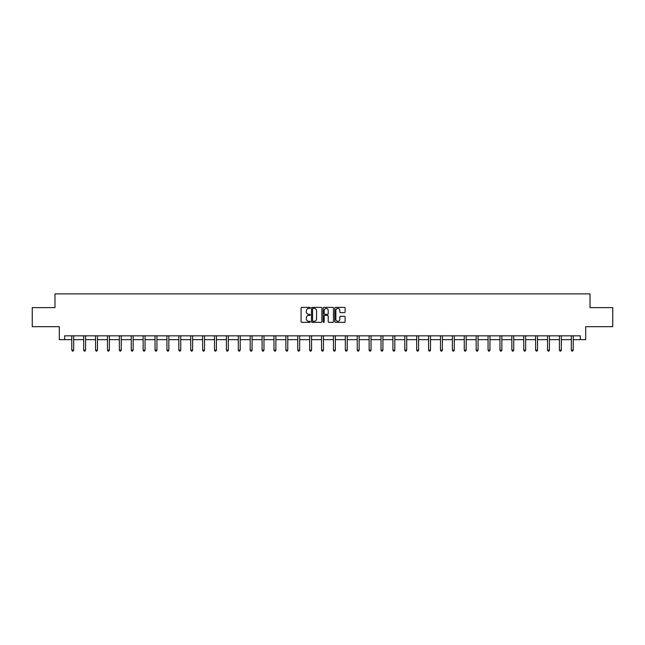 <?xml version="1.0" encoding="UTF-8"?>
<svg xmlns="http://www.w3.org/2000/svg" width="645" height="645" viewBox="0 0 645 645"><rect width="100%" height="100%" fill="white"/><g stroke="black" fill="none" stroke-linecap="round" stroke-linejoin="round"><path stroke-width="0.97" d="M310.301 307.907A0.524 0.524 0 0 0 309.777 307.383L301.828 307.383A0.75 0.75 0 0 0 301.078 308.133L301.078 321.605A0.75 0.75 0 0 0 301.828 322.355L309.777 322.355A0.524 0.524 0 0 0 310.301 321.831A0.524 0.524 0 0 0 309.777 321.307L308.745 321.307A2.395 2.395 0 0 1 306.351 318.912L306.351 317.783A2.395 2.395 0 0 1 308.745 315.389L309.777 315.389A0.524 0.524 0 0 0 310.301 314.865A0.524 0.524 0 0 0 309.777 314.341L308.745 314.341A2.395 2.395 0 0 1 306.351 311.946L306.351 310.825A2.395 2.395 0 0 1 308.745 308.431L309.777 308.431A0.524 0.524 0 0 0 310.301 307.907M344.374 312.664A0.75 0.75 0 0 0 345.115 311.914L345.115 308.133A0.75 0.75 0 0 0 344.374 307.383L335.537 307.383A0.75 0.75 0 0 0 334.795 308.133L334.795 321.605A0.75 0.75 0 0 0 335.537 322.355L344.374 322.355A0.75 0.75 0 0 0 345.115 321.605L345.115 317.042A0.75 0.75 0 0 0 344.374 316.292L340.592 316.292A0.75 0.75 0 0 0 339.842 317.042L339.842 319.299A2 2 0 0 1 337.843 321.307A2 2 0 0 1 335.843 319.299L335.843 310.43A2 2 0 0 1 337.843 308.431A2 2 0 0 1 339.842 310.43L339.842 311.914A0.75 0.75 0 0 0 340.592 312.664L344.374 312.664M64.653 339.649L64.653 335.835L580.347 335.835L580.347 339.649L585.684 339.649L585.684 326.684L612.75 326.684L612.75 307.625L590.03 307.625L590.03 293.902L54.97 293.902L54.97 307.625L32.25 307.625L32.25 326.684L59.316 326.684L59.316 339.649L71.78 339.649M321.847 308.133A0.75 0.75 0 0 0 321.097 307.383L312.269 307.383A0.75 0.75 0 0 0 311.519 308.133L311.519 321.605A0.75 0.75 0 0 0 312.269 322.355L321.097 322.355A0.75 0.75 0 0 0 321.847 321.605L321.847 308.133M323.903 307.383L332.731 307.383A0.75 0.75 0 0 1 333.481 308.133L333.481 321.605A0.75 0.75 0 0 1 332.731 322.355L328.958 322.355A0.75 0.75 0 0 1 328.208 321.605L328.208 316.139A0.75 0.75 0 0 0 327.458 315.389L324.951 315.389A0.75 0.75 0 0 0 324.201 316.139L324.201 321.831A0.524 0.524 0 0 1 323.677 322.355A0.524 0.524 0 0 1 323.153 321.831L323.153 308.133A0.75 0.75 0 0 1 323.903 307.383M73.683 339.649L83.673 339.649M85.583 339.649L95.565 339.649M97.476 339.649L107.465 339.649M109.368 339.649L119.357 339.649M121.26 339.649L131.249 339.649M133.152 339.649L143.142 339.649M145.052 339.649L155.034 339.649M156.945 339.649L166.926 339.649M168.837 339.649L178.826 339.649M180.729 339.649L190.718 339.649M192.621 339.649L202.611 339.649M204.513 339.649L214.503 339.649M216.414 339.649L226.395 339.649M228.306 339.649L238.295 339.649M240.198 339.649L250.187 339.649M252.09 339.649L262.08 339.649M263.982 339.649L273.972 339.649M275.875 339.649L285.864 339.649M287.775 339.649L297.756 339.649M299.667 339.649L309.656 339.649M311.559 339.649L321.549 339.649M323.451 339.649L333.441 339.649M335.344 339.649L345.333 339.649M347.244 339.649L357.225 339.649M359.136 339.649L369.125 339.649M371.028 339.649L381.018 339.649M382.92 339.649L392.91 339.649M394.813 339.649L404.802 339.649M406.705 339.649L416.694 339.649M418.605 339.649L428.586 339.649M430.497 339.649L440.487 339.649M442.389 339.649L452.379 339.649M454.282 339.649L464.271 339.649M466.174 339.649L476.163 339.649M478.074 339.649L488.055 339.649M489.966 339.649L499.948 339.649M501.858 339.649L511.848 339.649M513.751 339.649L523.74 339.649M525.643 339.649L535.632 339.649M537.535 339.649L547.524 339.649M549.435 339.649L559.417 339.649M561.327 339.649L571.317 339.649M573.22 339.649L580.347 339.649M313.091 308.431A0.524 0.524 0 0 0 312.567 308.955L312.567 320.783A0.524 0.524 0 0 0 313.091 321.307L314.171 321.307A2.395 2.395 0 0 0 316.566 318.912L316.566 310.825A2.395 2.395 0 0 0 314.171 308.431L313.091 308.431M328.208 310.471A2 2 0 0 0 326.201 308.471A2 2 0 0 0 324.201 310.471L324.201 313.599A0.75 0.75 0 0 0 324.951 314.341L327.458 314.341A0.75 0.75 0 0 0 328.208 313.599L328.208 310.471M73.788 335.835L73.74 335.948A0.766 0.766 0 0 0 73.683 336.23L73.683 350.106L71.78 350.106L71.78 336.23A0.766 0.766 0 0 0 71.724 335.948L71.684 335.835M73.683 350.106L73.119 351.098L72.353 351.098L71.78 350.106M85.68 335.835L85.632 335.948A0.766 0.766 0 0 0 85.583 336.23L85.583 350.106L83.673 350.106L83.673 336.23A0.766 0.766 0 0 0 83.616 335.948L83.576 335.835M85.583 350.106L85.011 351.098L84.245 351.098L83.673 350.106M97.572 335.835L97.532 335.948A0.766 0.766 0 0 0 97.476 336.23L97.476 350.106L95.565 350.106L95.565 336.23A0.766 0.766 0 0 0 95.516 335.948L95.468 335.835M97.476 350.106L96.903 351.098L96.137 351.098L95.565 350.106M109.465 335.835L109.424 335.948A0.766 0.766 0 0 0 109.368 336.23L109.368 350.106L107.465 350.106L107.465 336.23A0.766 0.766 0 0 0 107.409 335.948L107.36 335.835M109.368 350.106L108.795 351.098L108.038 351.098L107.465 350.106M121.365 335.835L121.316 335.948A0.766 0.766 0 0 0 121.26 336.23L121.26 350.106L119.357 350.106L119.357 336.23A0.766 0.766 0 0 0 119.301 335.948L119.252 335.835M121.26 350.106L120.688 351.098L119.93 351.098L119.357 350.106M133.257 335.835L133.209 335.948A0.766 0.766 0 0 0 133.152 336.23L133.152 350.106L131.249 350.106L131.249 336.23A0.766 0.766 0 0 0 131.193 335.948L131.153 335.835M133.152 350.106L132.58 351.098L131.822 351.098L131.249 350.106M145.149 335.835L145.101 335.948A0.766 0.766 0 0 0 145.052 336.23L145.052 350.106L143.142 350.106L143.142 336.23A0.766 0.766 0 0 0 143.085 335.948L143.045 335.835M145.052 350.106L144.48 351.098L143.714 351.098L143.142 350.106M157.041 335.835L157.001 335.948A0.766 0.766 0 0 0 156.945 336.23L156.945 350.106L155.034 350.106L155.034 336.23A0.766 0.766 0 0 0 154.977 335.948L154.937 335.835M156.945 350.106L156.372 351.098L155.606 351.098L155.034 350.106M168.934 335.835L168.893 335.948A0.766 0.766 0 0 0 168.837 336.23L168.837 350.106L166.926 350.106L166.926 336.23A0.766 0.766 0 0 0 166.878 335.948L166.829 335.835M168.837 350.106L168.264 351.098L167.498 351.098L166.926 350.106M180.826 335.835L180.785 335.948A0.766 0.766 0 0 0 180.729 336.23L180.729 350.106L178.826 350.106L178.826 336.23A0.766 0.766 0 0 0 178.77 335.948L178.721 335.835M180.729 350.106L180.157 351.098L179.399 351.098L178.826 350.106M192.726 335.835L192.678 335.948A0.766 0.766 0 0 0 192.621 336.23L192.621 350.106L190.718 350.106L190.718 336.23A0.766 0.766 0 0 0 190.662 335.948L190.614 335.835M192.621 350.106L192.049 351.098L191.291 351.098L190.718 350.106M204.618 335.835L204.57 335.948A0.766 0.766 0 0 0 204.513 336.23L204.513 350.106L202.611 350.106L202.611 336.23A0.766 0.766 0 0 0 202.554 335.948L202.514 335.835M204.513 350.106L203.949 351.098L203.183 351.098L202.611 350.106M216.51 335.835L216.462 335.948A0.766 0.766 0 0 0 216.414 336.23L216.414 350.106L214.503 350.106L214.503 336.23A0.766 0.766 0 0 0 214.446 335.948L214.406 335.835M216.414 350.106L215.841 351.098L215.075 351.098L214.503 350.106M228.403 335.835L228.362 335.948A0.766 0.766 0 0 0 228.306 336.23L228.306 350.106L226.395 350.106L226.395 336.23A0.766 0.766 0 0 0 226.347 335.948L226.298 335.835M228.306 350.106L227.733 351.098L226.967 351.098L226.395 350.106M240.295 335.835L240.254 335.948A0.766 0.766 0 0 0 240.198 336.23L240.198 350.106L238.295 350.106L238.295 336.23A0.766 0.766 0 0 0 238.239 335.948L238.19 335.835M240.198 350.106L239.626 351.098L238.86 351.098L238.295 350.106M252.195 335.835L252.147 335.948A0.766 0.766 0 0 0 252.09 336.23L252.09 350.106L250.187 350.106L250.187 336.23A0.766 0.766 0 0 0 250.131 335.948L250.083 335.835M252.09 350.106L251.518 351.098L250.76 351.098L250.187 350.106M264.087 335.835L264.039 335.948A0.766 0.766 0 0 0 263.982 336.23L263.982 350.106L262.08 350.106L262.08 336.23A0.766 0.766 0 0 0 262.023 335.948L261.975 335.835M263.982 350.106L263.41 351.098L262.652 351.098L262.08 350.106M275.979 335.835L275.931 335.948A0.766 0.766 0 0 0 275.875 336.23L275.875 350.106L273.972 350.106L273.972 336.23A0.766 0.766 0 0 0 273.915 335.948L273.875 335.835M275.875 350.106L275.31 351.098L274.544 351.098L273.972 350.106M287.872 335.835L287.831 335.948A0.766 0.766 0 0 0 287.775 336.23L287.775 350.106L285.864 350.106L285.864 336.23A0.766 0.766 0 0 0 285.808 335.948L285.767 335.835M287.775 350.106L287.202 351.098L286.436 351.098L285.864 350.106M299.764 335.835L299.723 335.948A0.766 0.766 0 0 0 299.667 336.23L299.667 350.106L297.756 350.106L297.756 336.23A0.766 0.766 0 0 0 297.708 335.948L297.659 335.835M299.667 350.106L299.095 351.098L298.329 351.098L297.756 350.106M311.656 335.835L311.616 335.948A0.766 0.766 0 0 0 311.559 336.23L311.559 350.106L309.656 350.106L309.656 336.23A0.766 0.766 0 0 0 309.6 335.948L309.552 335.835M311.559 350.106L310.987 351.098L310.229 351.098L309.656 350.106M323.556 335.835L323.508 335.948A0.766 0.766 0 0 0 323.451 336.23L323.451 350.106L321.549 350.106L321.549 336.23A0.766 0.766 0 0 0 321.492 335.948L321.444 335.835M323.451 350.106L322.879 351.098L322.121 351.098L321.549 350.106M335.448 335.835L335.4 335.948A0.766 0.766 0 0 0 335.344 336.23L335.344 350.106L333.441 350.106L333.441 336.23A0.766 0.766 0 0 0 333.384 335.948L333.344 335.835M335.344 350.106L334.771 351.098L334.013 351.098L333.441 350.106M347.341 335.835L347.292 335.948A0.766 0.766 0 0 0 347.244 336.23L347.244 350.106L345.333 350.106L345.333 336.23A0.766 0.766 0 0 0 345.277 335.948L345.236 335.835M347.244 350.106L346.671 351.098L345.905 351.098L345.333 350.106M359.233 335.835L359.192 335.948A0.766 0.766 0 0 0 359.136 336.23L359.136 350.106L357.225 350.106L357.225 336.23A0.766 0.766 0 0 0 357.169 335.948L357.128 335.835M359.136 350.106L358.564 351.098L357.798 351.098L357.225 350.106M371.125 335.835L371.085 335.948A0.766 0.766 0 0 0 371.028 336.23L371.028 350.106L369.125 350.106L369.125 336.23A0.766 0.766 0 0 0 369.069 335.948L369.021 335.835M371.028 350.106L370.456 351.098L369.69 351.098L369.125 350.106M383.025 335.835L382.977 335.948A0.766 0.766 0 0 0 382.92 336.23L382.92 350.106L381.018 350.106L381.018 336.23A0.766 0.766 0 0 0 380.961 335.948L380.913 335.835M382.92 350.106L382.348 351.098L381.59 351.098L381.018 350.106M394.917 335.835L394.869 335.948A0.766 0.766 0 0 0 394.813 336.23L394.813 350.106L392.91 350.106L392.91 336.23A0.766 0.766 0 0 0 392.853 335.948L392.805 335.835M394.813 350.106L394.24 351.098L393.482 351.098L392.91 350.106M406.81 335.835L406.761 335.948A0.766 0.766 0 0 0 406.705 336.23L406.705 350.106L404.802 350.106L404.802 336.23A0.766 0.766 0 0 0 404.746 335.948L404.705 335.835M406.705 350.106L406.14 351.098L405.374 351.098L404.802 350.106M418.702 335.835L418.653 335.948A0.766 0.766 0 0 0 418.605 336.23L418.605 350.106L416.694 350.106L416.694 336.23A0.766 0.766 0 0 0 416.638 335.948L416.597 335.835M418.605 350.106L418.033 351.098L417.267 351.098L416.694 350.106M430.594 335.835L430.554 335.948A0.766 0.766 0 0 0 430.497 336.23L430.497 350.106L428.586 350.106L428.586 336.23A0.766 0.766 0 0 0 428.538 335.948L428.49 335.835M430.497 350.106L429.925 351.098L429.159 351.098L428.586 350.106M442.486 335.835L442.446 335.948A0.766 0.766 0 0 0 442.389 336.23L442.389 350.106L440.487 350.106L440.487 336.23A0.766 0.766 0 0 0 440.43 335.948L440.382 335.835M442.389 350.106L441.817 351.098L441.051 351.098L440.487 350.106M454.386 335.835L454.338 335.948A0.766 0.766 0 0 0 454.282 336.23L454.282 350.106L452.379 350.106L452.379 336.23A0.766 0.766 0 0 0 452.322 335.948L452.274 335.835M454.282 350.106L453.709 351.098L452.951 351.098L452.379 350.106M466.279 335.835L466.23 335.948A0.766 0.766 0 0 0 466.174 336.23L466.174 350.106L464.271 350.106L464.271 336.23A0.766 0.766 0 0 0 464.215 335.948L464.174 335.835M466.174 350.106L465.601 351.098L464.843 351.098L464.271 350.106M478.171 335.835L478.122 335.948A0.766 0.766 0 0 0 478.074 336.23L478.074 350.106L476.163 350.106L476.163 336.23A0.766 0.766 0 0 0 476.107 335.948L476.066 335.835M478.074 350.106L477.502 351.098L476.736 351.098L476.163 350.106M490.063 335.835L490.023 335.948A0.766 0.766 0 0 0 489.966 336.23L489.966 350.106L488.055 350.106L488.055 336.23A0.766 0.766 0 0 0 487.999 335.948L487.959 335.835M489.966 350.106L489.394 351.098L488.628 351.098L488.055 350.106M501.955 335.835L501.915 335.948A0.766 0.766 0 0 0 501.858 336.23L501.858 350.106L499.948 350.106L499.948 336.23A0.766 0.766 0 0 0 499.899 335.948L499.851 335.835M501.858 350.106L501.286 351.098L500.52 351.098L499.948 350.106M513.847 335.835L513.807 335.948A0.766 0.766 0 0 0 513.751 336.23L513.751 350.106L511.848 350.106L511.848 336.23A0.766 0.766 0 0 0 511.791 335.948L511.743 335.835M513.751 350.106L513.178 351.098L512.42 351.098L511.848 350.106M525.748 335.835L525.699 335.948A0.766 0.766 0 0 0 525.643 336.23L525.643 350.106L523.74 350.106L523.74 336.23A0.766 0.766 0 0 0 523.684 335.948L523.635 335.835M525.643 350.106L525.07 351.098L524.312 351.098L523.74 350.106M537.64 335.835L537.591 335.948A0.766 0.766 0 0 0 537.535 336.23L537.535 350.106L535.632 350.106L535.632 336.23A0.766 0.766 0 0 0 535.576 335.948L535.535 335.835M537.535 350.106L536.962 351.098L536.205 351.098L535.632 350.106M549.532 335.835L549.484 335.948A0.766 0.766 0 0 0 549.435 336.23L549.435 350.106L547.524 350.106L547.524 336.23A0.766 0.766 0 0 0 547.468 335.948L547.428 335.835M549.435 350.106L548.863 351.098L548.097 351.098L547.524 350.106M561.424 335.835L561.384 335.948A0.766 0.766 0 0 0 561.327 336.23L561.327 350.106L559.417 350.106L559.417 336.23A0.766 0.766 0 0 0 559.368 335.948L559.32 335.835M561.327 350.106L560.755 351.098L559.989 351.098L559.417 350.106M573.316 335.835L573.276 335.948A0.766 0.766 0 0 0 573.22 336.23L573.22 350.106L571.317 350.106L571.317 336.23A0.766 0.766 0 0 0 571.26 335.948L571.212 335.835M573.22 350.106L572.647 351.098L571.881 351.098L571.317 350.106"/></g></svg>
